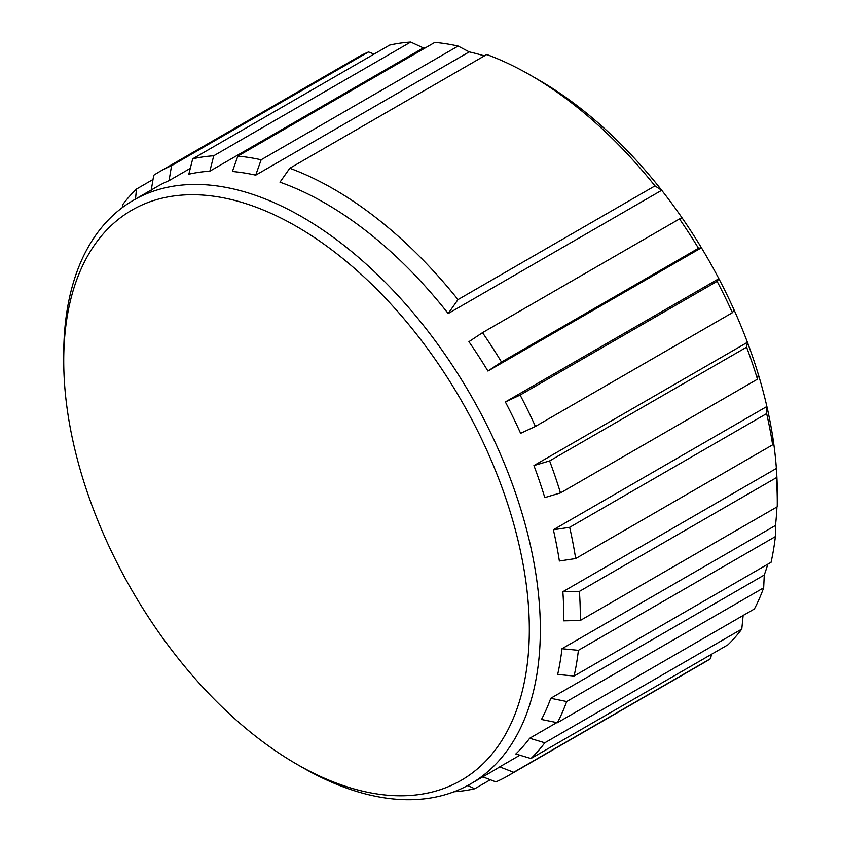 <?xml version="1.0" encoding="UTF-8"?>
<svg xmlns="http://www.w3.org/2000/svg" width="841" height="841" viewBox="0 0 841 841"><rect width="100%" height="100%" fill="white"/><g stroke="black" fill="none" stroke-linecap="round" stroke-linejoin="round"><path stroke-width="1.26" d="M772.879 437.74L772.637 444.836A348.7 201.325 -120 0 0 766.645 413.593L766.876 406.497A337.01 194.576 -120 0 1 772.879 437.74A337.01 194.576 -120 0 1 776.369 468.448A337.01 194.576 -120 0 1 777.273 492.868L777.273 502.413A348.7 201.325 -120 0 0 776.38 477.667L776.369 468.448L562.86 591.717L579.396 591.391A348.7 201.325 60 0 1 580.29 616.138A348.7 201.325 60 0 1 580.258 620.5L563.722 620.837A337.01 194.576 -120 0 0 563.754 616.138A337.01 194.576 -120 0 0 562.86 591.717M776.38 477.667L579.396 591.391M63.727 360.852A329.22 190.077 -120 0 0 296.526 764.059A329.22 190.077 -120 0 0 529.325 629.657A329.22 190.077 -120 0 0 296.526 226.439A329.22 190.077 -120 0 0 63.727 360.852L63.727 354.492A337.01 194.576 -120 0 1 133.53 200.211A337.01 194.576 -120 0 1 442.429 350.781A337.01 194.576 -120 0 1 540.342 629.657A337.01 194.576 -120 0 1 470.54 783.938A337.01 194.576 -120 0 1 302.035 767.244L296.526 764.059M758.298 374.319L757.468 379.196A348.7 201.325 -120 0 0 746.598 347.186L747.428 342.308A337.01 194.576 -120 0 1 758.298 374.319A337.01 194.576 -120 0 1 766.876 406.497L553.367 529.767L569.662 527.318A348.7 201.325 60 0 1 575.665 558.561L559.37 561.01A337.01 194.576 -120 0 0 553.367 529.767M766.645 413.593L569.662 527.318M734.13 310.056L732.385 312.715A348.7 201.325 -120 0 0 717.121 281.336L718.866 278.686A337.01 194.576 -120 0 1 734.13 310.056A337.01 194.576 -120 0 1 747.428 342.308L533.919 465.578L549.615 460.91A348.7 201.325 60 0 1 560.484 492.921L544.789 497.588A337.01 194.576 -120 0 0 533.919 465.578M746.598 347.186L549.615 460.91M698.493 248.295L501.509 362.029L487.927 371.049L701.436 247.78L698.493 248.295A348.7 201.325 -120 0 0 679.496 218.933L682.44 218.408A337.01 194.576 -120 0 1 701.436 247.78A337.01 194.576 -120 0 1 718.866 278.686L505.357 401.956L520.137 395.06A348.7 201.325 60 0 1 535.402 426.44L520.621 433.325A337.01 194.576 -120 0 0 505.357 401.956M717.121 281.336L520.137 395.06M487.927 371.049A337.01 194.576 -120 0 0 468.931 341.677L482.513 332.658A348.7 201.325 60 0 1 501.509 362.029M679.496 218.933L482.513 332.658M279.979 182.182L289.777 168.253A348.7 201.325 60 0 1 457.988 299.617L448.19 313.546A337.01 194.576 -120 0 0 279.979 182.182M682.44 218.408A337.01 194.576 -120 0 0 679.36 213.992A337.01 194.576 -120 0 0 661.699 190.276L654.971 185.893A348.7 201.325 -120 0 0 530.703 75.343A348.7 201.325 -120 0 0 486.76 54.528L289.777 168.253M232.41 171.501L237.845 156.121A348.7 201.325 60 0 1 261.141 159.779L255.706 175.159A337.01 194.576 -120 0 0 232.41 171.501M484.363 55.905A337.01 194.576 -120 0 0 469.215 51.89L458.124 46.055A348.7 201.325 -120 0 0 434.829 42.386L237.845 156.121M188.826 174.213L192.705 158.812A348.7 201.325 60 0 1 213.73 155.774L209.851 171.186A337.01 194.576 -120 0 0 188.826 174.213M425.462 47.8A337.01 194.576 -120 0 0 423.37 47.916L410.713 42.05A348.7 201.325 -120 0 0 389.688 45.078L192.705 158.812M151.222 190.234L153.735 175.264A348.7 201.325 60 0 1 159.369 171.795A348.7 201.325 60 0 1 171.575 165.677L169.052 180.636A337.01 194.576 -120 0 0 156.952 186.691L133.53 200.211M122.344 207.59L122.628 204.762A348.7 201.325 60 0 1 136.494 189.036L135.496 199.075M458.124 46.055L261.141 159.779M469.215 51.89L255.706 175.159M467.722 785.505L474.734 788.753A348.7 201.325 60 0 1 454.024 791.77M490.335 779.744L474.734 788.753M519.885 755.218L499.691 766.876L513.704 772.301A348.7 201.325 60 0 1 508.069 775.77A348.7 201.325 60 0 1 495.864 781.888L481.851 776.464M508.069 775.77L705.052 662.046A348.7 201.325 -120 0 0 710.687 658.577L513.704 772.301M710.687 658.577L711.391 654.34M529.683 738.261L544.81 742.792A348.7 201.325 60 0 1 530.944 758.529L515.817 753.988A337.01 194.576 -120 0 0 529.683 738.261L556.816 722.598M530.944 758.529L727.928 644.805A348.7 201.325 -120 0 0 741.794 629.068L544.81 742.792M741.794 629.068L743.192 614.992M557.404 722.713L754.377 608.989A348.7 201.325 -120 0 0 763.67 587.806L764.259 575.023L550.75 698.293L566.687 701.531A348.7 201.325 60 0 1 557.404 722.713L541.467 719.476A337.01 194.576 -120 0 0 550.75 698.293M763.67 587.806L566.687 701.531M574.088 676.027L771.06 562.303A348.7 201.325 -120 0 0 775.37 536.59L775.486 525.457L561.977 648.726L578.387 650.324A348.7 201.325 60 0 1 574.088 676.027L557.667 674.44A337.01 194.576 -120 0 0 561.977 648.726M775.37 536.59L578.387 650.324M775.486 525.457A337.01 194.576 -120 0 0 776.947 506.944M764.259 575.023A337.01 194.576 -120 0 0 767.801 564.185M448.19 313.546L661.699 190.276A337.01 194.576 -120 0 0 538.965 80.116L530.703 75.343M374.087 54.087L368.547 51.942A348.7 201.325 -120 0 0 356.353 58.071L159.369 171.795M777.273 502.413A348.7 201.325 -120 0 1 777.242 506.776L580.258 620.5M757.468 379.196L560.484 492.921M654.971 185.893L457.988 299.617M470.54 783.938L493.961 770.419A337.01 194.576 -120 0 0 499.691 766.876M732.385 312.715L535.402 426.44M772.637 444.836L575.665 558.561M410.713 42.05L213.73 155.774M423.37 47.916L209.851 171.186M190.297 168.368L169.052 180.636M153.02 179.49L136.494 189.036M368.547 51.942L171.575 165.677"/></g></svg>
